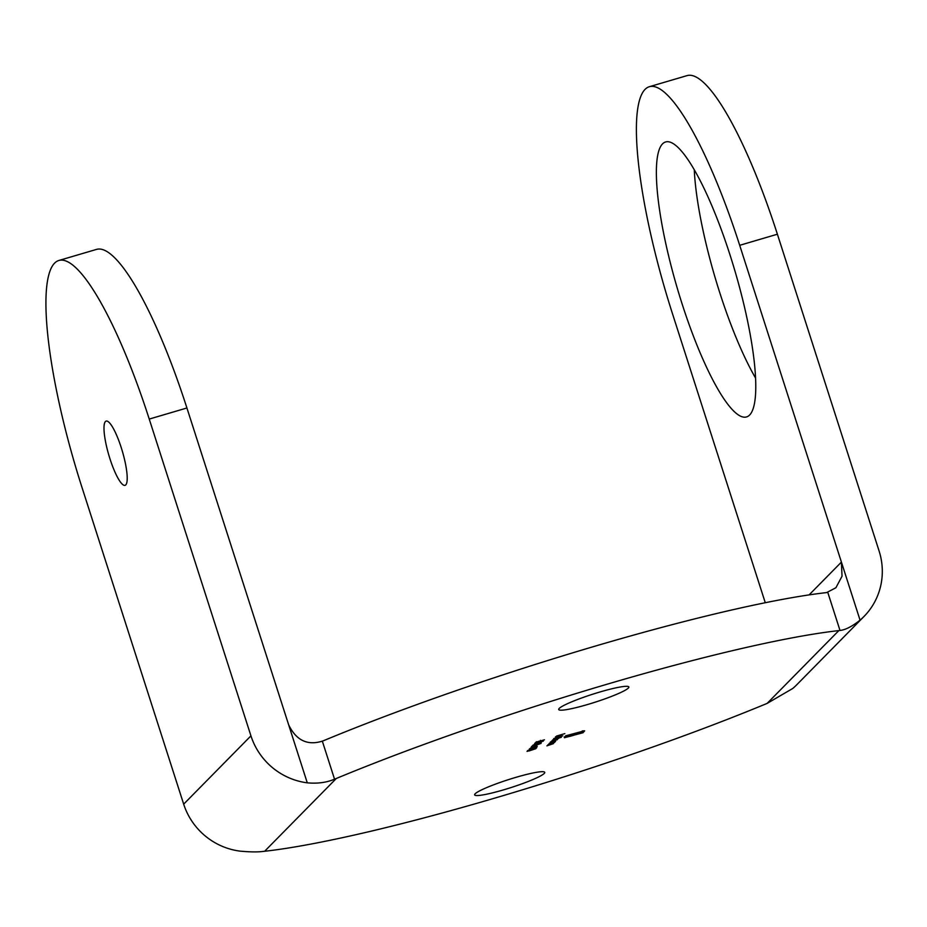 <?xml version="1.0" encoding="UTF-8"?>
<svg xmlns="http://www.w3.org/2000/svg" width="927" height="927" viewBox="0 0 927 927"><rect width="100%" height="100%" fill="white"/><g stroke="black" fill="none" stroke-linecap="round" stroke-linejoin="round"><path stroke-width="1.39" d="M121.205 447.532A33.488 7.034 73.6 0 1 125.052 485.342A33.488 7.034 73.6 0 1 110 458.911A33.488 7.034 73.6 0 1 106.141 421.09A33.488 7.034 73.6 0 1 121.205 447.532M755.575 378.065A143.326 30.093 73.6 0 1 694.265 169.757M749.607 415.041A143.326 30.093 73.6 0 1 746.536 416.941A143.326 30.093 73.6 0 1 679.595 295.91A143.326 30.093 73.6 0 1 662.538 143.87A143.326 30.093 73.6 0 1 665.609 141.958A143.326 30.093 73.6 0 1 732.55 263.001A143.326 30.093 73.6 0 1 749.607 415.041M503.523 789.874A36.837 4.171 -17.8 0 1 474.624 794.879A36.837 4.171 -17.8 0 1 515.864 777.359A36.837 4.171 -17.8 0 1 544.763 772.353A36.837 4.171 -17.8 0 1 503.523 789.874M587.602 704.508A36.837 4.171 -17.8 0 1 558.703 709.514A36.837 4.171 -17.8 0 1 599.931 691.994A36.837 4.171 -17.8 0 1 628.842 686.988A36.837 4.171 -17.8 0 1 587.602 704.508M863.999 616.478L796.745 684.775A66.976 65.041 -135.4 0 1 792.794 688.448L767.15 703.384A357.637 40.487 -17.8 0 1 495.678 797.846A357.637 40.487 -17.8 0 1 264.624 851.276L263.442 851.38C258.1 852.156 250.278 852.075 240.012 851.125A66.976 65.041 -135.4 0 1 183.673 804.149L250.939 735.853A66.976 65.041 44.6 0 0 307.277 782.828C317.509 783.778 326.605 782.562 334.543 779.19L336.316 778.471A357.637 40.487 -17.8 0 1 838.842 630.592L840.001 630.453C845.424 629.896 852.11 626.467 860.059 620.163A66.976 65.041 44.6 0 0 863.999 616.478A66.976 65.041 44.6 0 0 879.097 550.997L777.394 234.218L739.7 245.307L841.415 562.098L842.029 576.246L835.887 587.753L826.641 592.585A357.637 40.487 -17.8 0 0 324.114 740.464L322.329 741.148C307.382 745.783 296.142 740.325 288.633 724.763L307.277 782.828M555.609 741.38L549.398 743.292L553.593 741.241L555.609 741.38M552.759 743.813L547.845 744.879L553.477 743.616L546.895 745.841L552.759 743.813L552.585 743.106M552.654 743.466L553.431 743.477M556.629 739.873L551.553 741.113L557.37 739.12L552.422 740.233L558.494 738.437L556.281 739.7L557.359 739.676L550.812 741.867L556.629 739.873L556.455 739.178M556.258 739.619L557.324 739.572M557.37 739.12L557.197 738.425M554.265 738.356L562.793 735.841L554.265 738.356M534.601 743.663L543.338 741.09L534.555 743.744M533.106 745.528L541.055 743.408L534.485 745.702L532.318 745.968L535.261 744.752L533.118 745.818L532.921 745.181M540.198 743.663L539.224 743.721M537.614 744.358L538.599 744.346M533.512 746.907L534.369 746.664L533.512 746.907M530.835 749.016L536.629 747.892L530.986 749.479M556.536 736.061L564.844 733.616L556.536 736.061M527.069 751.299L535.806 748.726L527.034 751.38M537.197 746.71L529.05 749.445L530.059 748.425L537.197 746.71L537.034 746.003M536.374 745.424L531.148 747.162L536.374 745.424M541.391 742.284L533.581 744.844L541.391 742.284M555.679 737.15L561.252 735.725L556.606 737.359M560.545 735.621L561.194 735.563M561.391 737.278L552.735 739.92L556.918 737.857L559.479 737.521L557.764 738.344L561.391 737.278M536.548 742.04L544.439 739.816L538.17 742.133L535.76 742.481L538.564 741.322L536.571 742.307L536.374 741.67M554.01 742.539L549.097 743.605L554.728 742.342L548.147 744.566L554.01 742.539L553.836 741.832M553.917 742.191L554.682 742.203M584.647 730.858L583.002 732.724L564.427 737.753L565.968 736.675L570.001 736.351L581.704 732.909L583.002 731.588L567 735.632L580.754 732.284L570.858 735.829L571.947 734.729L564.647 736.884L565.702 735.806L584.473 730.8M565.655 736.768L566.571 737.162M583.002 731.588L582.017 731.113M578.645 733.187L578.541 732.562M739.7 245.307A200.916 42.19 -106.4 0 0 649.352 86.709L687.046 75.62A200.916 42.19 73.6 0 1 777.394 234.218M649.352 86.709A200.916 42.19 -106.4 0 0 645.053 89.386A200.916 42.19 -106.4 0 0 672.446 313.604L765.273 602.724M58.876 260.475L96.57 249.386A200.916 42.19 73.6 0 1 186.918 407.984L149.235 419.074A200.916 42.19 -106.4 0 0 58.876 260.475A200.916 42.19 -106.4 0 0 54.577 263.152A200.916 42.19 -106.4 0 0 81.97 487.359L183.673 804.149M149.235 419.074L250.939 735.853M186.918 407.984L288.633 724.763M527.857 750.87L534.949 748.993L534.775 748.298M534.949 748.993L529.027 750.963M531.936 746.733L535.308 745.934L535.134 745.238M533.94 746.015L531.959 746.988L531.75 746.351M535.308 745.934L533.964 746.108M535.389 743.234L542.48 741.345L542.295 740.65M542.48 741.345L536.559 743.315M559.097 736.073L558.274 736.907L560.499 735.945L559.062 735.968M553.882 738.958L558.738 737.741L558.575 737.023M556.756 737.915L553.894 739.236L553.697 738.599M558.738 737.741L556.779 737.996M550.557 742.342L555.4 741.125L555.238 740.406M553.431 741.287L550.568 742.608L550.371 741.982M555.4 741.125L553.454 741.38M584.091 730.789L583.002 732.724M566.13 736.861L564.23 737.116M580.221 732.237L580.221 733.072M580.024 732.446L578.668 732.84M573.21 734.08L572.898 735.227M572.701 734.601L571.82 734.856M566.49 735.644L565.609 735.899M336.316 778.471L264.624 851.276M767.15 703.384L838.842 630.592M809.109 594.891L841.415 562.098L860.059 620.163M322.329 741.148L334.543 779.19M827.788 592.411L840.001 630.453M527.892 751.113L527.683 750.476M540.232 743.593L540.024 742.956M537.556 744.474L537.359 743.836M535.424 743.466L535.215 742.828M555.69 737.417L555.482 736.78M560.545 735.864L560.337 735.238M540.58 740.974L540.371 740.349M565.621 737.116L565.424 736.49M583.083 731.426L582.886 730.789M578.726 733.037L578.518 732.4"/></g></svg>
